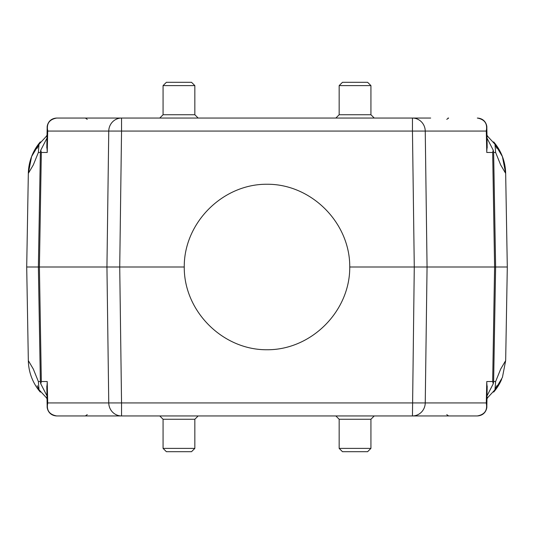 <?xml version="1.0" encoding="UTF-8"?>
<svg xmlns="http://www.w3.org/2000/svg" width="534" height="534" viewBox="0 0 534 534"><rect width="100%" height="100%" fill="white"/><g stroke="black" fill="none" stroke-linecap="round" stroke-linejoin="round"><path stroke-width="0.8" d="M85.987 118.054L56.657 118.054C49.328 119.442 46.351 123.681 47.72 130.77L47.226 152.464L41.332 152.464L39.403 267L106.94 267L108.756 402.936L121.545 402.936L121.545 415.946L56.657 415.946C48.347 415.472 46.925 408.143 47.159 406.321L47.713 402.936L108.756 402.936A13.237 12.789 90 0 0 121.545 415.946L477.343 415.946L412.455 415.946L414.277 267L349.75 267C350.077 311.275 311.275 350.077 267 349.75C222.725 350.077 183.923 311.275 184.25 267L119.723 267L121.545 402.936L486.287 402.936L486.774 381.536L492.668 381.536L493.236 383.806L493.63 381.536L495.632 381.536L500.678 369.074L505.665 360.61L507.3 267L427.06 267L425.244 402.936A13.237 12.789 -90 0 1 412.455 415.946L448.62 415.946L446.758 414.638M184.25 267C183.923 222.725 222.725 183.923 267 184.25C311.275 183.923 350.077 222.725 349.75 267M47.72 130.877L47.159 127.679C46.925 125.857 48.347 118.528 56.657 118.054L430.678 118.054M103.322 118.054L121.545 118.054A13.237 12.789 90 0 0 108.756 131.064L121.545 131.064L119.723 267L106.94 267L108.756 131.064L47.713 131.064M446.758 119.362L448.62 118.054L448.013 118.054M103.322 415.946L85.38 415.946L87.242 414.638M47.72 403.23C46.345 410.312 49.322 414.551 56.657 415.946L65.809 415.946M41.332 152.464L40.764 150.194L40.37 152.464L38.368 152.464L33.322 164.926L28.335 173.39L26.7 267L28.335 360.61L33.322 369.074L38.368 381.536L40.37 381.536L40.764 383.806L41.332 381.536L47.226 381.536L47.713 402.936M41.332 381.536L39.403 267L26.7 267M507.3 267L505.665 173.39L500.678 164.926L495.632 152.464L493.63 152.464L493.236 150.194L492.668 152.464L494.597 267L492.668 381.536M492.668 152.464L486.774 152.464L486.287 131.064L425.244 131.064L427.06 267L414.277 267L412.455 131.064L425.244 131.064A13.237 12.789 -90 0 0 412.455 118.054L412.455 131.064L121.545 131.064L121.545 118.054M37.153 385.702L39.015 389.753L38.368 381.536M47.025 135.469A49.582 49.582 0 0 0 46.398 135.976A49.582 49.582 0 0 1 47.025 135.469L46.418 135.963M40.33 141.91L31.579 156.595L28.335 173.39A49.582 49.582 0 0 1 40.337 141.904A49.582 49.582 0 0 0 28.335 173.39M38.368 152.464L39.015 144.247L37.153 148.298M505.665 173.39A49.582 49.582 0 0 0 493.663 141.904A49.582 49.582 0 0 1 505.665 173.39L502.421 156.595L493.67 141.91M487.582 135.963L486.975 135.469A49.582 49.582 0 0 1 487.602 135.976A49.582 49.582 0 0 0 486.975 135.469M496.847 148.298L494.985 144.247L495.632 152.464M486.975 398.531A49.582 49.582 0 0 0 487.602 398.024A49.582 49.582 0 0 1 486.975 398.531L487.582 398.037M493.67 392.089L502.421 377.404L505.665 360.61M495.632 381.536L494.985 389.753L496.847 385.702M493.663 392.096A49.582 49.582 0 0 0 501.646 379.32A49.582 49.582 0 0 1 493.663 392.096M28.335 360.61A49.582 49.582 0 0 0 40.337 392.096A49.582 49.582 0 0 1 28.335 360.61M46.398 398.024A49.582 49.582 0 0 0 47.025 398.531A49.582 49.582 0 0 1 46.398 398.024M47.246 382.431L46.845 388.178M487.155 388.178L486.754 382.437M486.28 403.123L486.841 406.321C487.075 408.143 485.653 415.472 477.343 415.946C484.672 414.558 487.649 410.319 486.28 403.23L486.287 402.936M486.28 130.77C487.655 123.688 484.678 119.449 477.343 118.054C485.653 118.528 487.075 125.857 486.841 127.679L486.287 131.064M486.754 151.569L487.155 145.822M46.845 145.822L47.246 151.563M487.135 144.447L486.761 151.716M493.236 150.194L487.021 138.159M486.761 382.271L487.135 389.553M487.021 395.841L493.236 383.806M46.865 389.553L47.239 382.284M40.764 383.806L46.979 395.841M47.239 151.729L46.865 144.447M46.979 138.159L40.764 150.194M163.07 85.614L194.843 85.614L191.532 82.309L166.381 82.309L163.07 85.614L163.07 114.743L159.759 118.054M194.843 85.614L194.843 114.743L163.07 114.743M339.157 85.614L370.93 85.614L367.619 82.309L342.468 82.309L339.157 85.614L339.157 114.743L335.846 118.054M370.93 85.614L370.93 114.743L339.157 114.743M194.843 448.386L163.07 448.386L166.381 451.691L191.532 451.691L194.843 448.386L194.843 419.257L198.154 415.946M163.07 448.386L163.07 419.257L194.843 419.257M370.93 448.386L339.157 448.386L342.468 451.691L367.619 451.691L370.93 448.386L370.93 419.257L374.241 415.946M339.157 448.386L339.157 419.257L370.93 419.257M40.37 152.464L38.375 267L40.37 381.536M493.63 152.464L495.625 267L493.63 381.536M87.242 119.362L85.38 118.054M47.159 406.02L46.825 387.243M486.841 406L487.175 387.243M486.841 127.98L487.175 146.757M47.159 128L46.825 146.757M494.985 389.753L486.975 398.404M39.015 389.753L47.025 398.404M39.015 144.247L47.025 135.596M494.985 144.247L486.975 135.596M46.832 148.011L46.838 146.229M487.162 146.229L487.168 148.011M487.168 385.989L487.162 387.771M46.838 387.771L46.832 385.989M194.843 114.743L198.154 118.054M370.93 114.743L374.241 118.054M163.07 419.257L159.759 415.946M339.157 419.257L335.846 415.946"/></g></svg>
